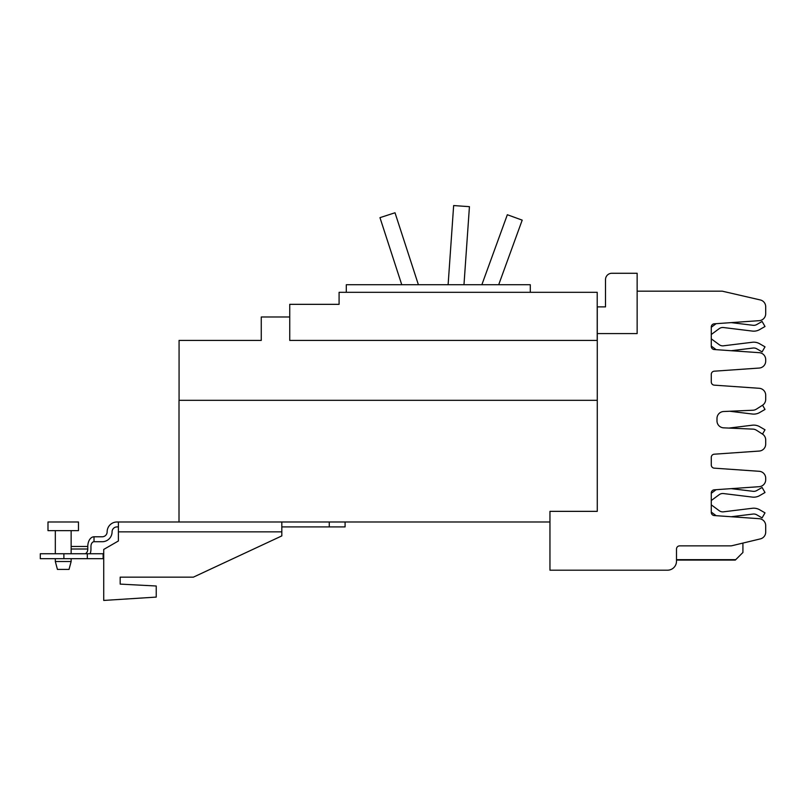 <?xml version="1.0" encoding="UTF-8"?>
<svg xmlns="http://www.w3.org/2000/svg" width="806" height="806" viewBox="0 0 806 806"><rect width="100%" height="100%" fill="white"/><g stroke="black" fill="none" stroke-linecap="round" stroke-linejoin="round"><path stroke-width="1.21" d="M481.857 284.73L507.337 214.728L522.197 220.139L498.692 284.73M448.116 284.73L453.647 205.56L469.435 206.668L463.974 284.73M401.761 284.73L379.969 217.65L395.011 212.764L418.395 284.73M597.276 340.404L289.737 340.404L289.737 304.336L339.084 304.336L290.361 304.336M289.737 316.99L261.265 316.99L261.265 340.404L179.073 340.404L179.073 400.32M597.276 400.32L179.013 400.32L179.013 521.986L549.954 521.986M597.216 340.404L597.216 292.316L339.084 292.316L339.084 304.336M346.298 292.316L346.298 284.73L530.288 284.73L530.288 292.316M711.285 504.858L719.174 510.682A6.045 6.045 0 0 0 723.496 511.82L752.31 508.284A11.858 11.858 0 0 1 759.685 509.785L765.005 512.858L762.093 517.895L756.774 514.822A6.045 6.045 0 0 0 753.016 514.057L731.223 516.737L759.222 518.691A6.962 6.962 0 0 1 765.7 525.633L765.7 529.26M711.285 338.842L719.174 344.666A6.045 6.045 0 0 0 723.496 345.804L752.31 342.268A11.858 11.858 0 0 1 759.685 343.769L765.005 346.842L762.093 351.879L756.774 348.807A6.045 6.045 0 0 0 753.016 348.041L731.223 350.721L759.222 352.675A6.962 6.962 0 0 1 765.7 359.617L765.7 361.108A6.962 6.962 0 0 1 759.222 368.05L714.237 371.193A3.164 3.164 0 0 0 711.285 374.357L711.285 381.994A3.164 3.164 0 0 0 714.237 385.147L759.222 388.291A6.962 6.962 0 0 1 765.7 395.242L765.7 399.403A6.962 6.962 0 0 1 762.476 405.267L756.391 409.146A6.962 6.962 0 0 1 752.955 410.234L723.637 411.513A6.962 6.962 0 0 0 716.987 418.465L716.987 420.893A6.962 6.962 0 0 0 723.637 427.845L752.955 429.124A6.962 6.962 0 0 1 756.391 430.203L762.476 434.081A6.962 6.962 0 0 1 765.7 439.955L765.7 444.116A6.962 6.962 0 0 1 759.222 451.058L714.237 454.201A3.164 3.164 0 0 0 711.285 457.365L711.285 465.002A3.164 3.164 0 0 0 714.237 468.155L759.222 471.298A6.962 6.962 0 0 1 765.7 478.25L765.7 479.741A6.962 6.962 0 0 1 759.222 486.683L714.237 489.826A3.164 3.164 0 0 0 711.285 492.98L711.285 512.384A3.164 3.164 0 0 0 714.237 515.548L716.171 515.679A11.858 11.858 0 0 1 715.708 515.356L711.285 512.092M765.7 310.098L765.7 313.725A6.962 6.962 0 0 1 759.222 320.667L714.237 323.81A3.164 3.164 0 0 0 711.285 326.964L711.285 346.368A3.164 3.164 0 0 0 714.237 349.532L716.171 349.663A11.858 11.858 0 0 1 715.708 349.341L711.285 346.076M715.708 490.008L711.285 493.282L715.708 490.008A11.858 11.858 0 0 1 716.171 489.695M731.223 488.638L753.016 491.307A6.045 6.045 0 0 0 756.774 490.552L762.093 487.479L765.005 492.516L759.685 495.589A11.858 11.858 0 0 1 752.31 497.09L723.496 493.554A6.045 6.045 0 0 0 719.174 494.693L711.285 500.516M723.496 493.554A6.045 6.045 0 0 0 719.174 494.693M765.005 492.516L759.685 495.589M753.016 491.307A6.045 6.045 0 0 0 756.774 490.552M715.708 323.992L711.285 327.266L715.708 323.992A11.858 11.858 0 0 1 716.171 323.669M731.223 322.622L753.016 325.292A6.045 6.045 0 0 0 756.774 324.536L762.093 321.463L765.005 326.501L759.685 329.573A11.858 11.858 0 0 1 752.31 331.075L723.496 327.538A6.045 6.045 0 0 0 719.174 328.677L711.285 334.5M723.496 327.538A6.045 6.045 0 0 0 719.174 328.677M765.005 326.501L759.685 329.573M676.496 560.069L735.334 560.069L742.92 552.473L742.92 543.073M611.835 273.274L637.143 273.274L637.143 333.573L597.276 333.573L597.276 306.874L605.508 306.874L605.508 279.601A6.327 6.327 0 0 1 611.835 273.274M714.237 323.81A3.164 3.164 0 0 0 711.285 326.964M711.285 346.368A3.164 3.164 0 0 0 714.237 349.532L759.222 352.675M765.7 359.617L765.7 361.108M765.7 478.25L765.7 479.741M714.237 489.826A3.164 3.164 0 0 0 711.285 492.98M714.237 515.548L759.222 518.691M765.7 525.633L765.7 532.121A6.962 6.962 0 0 1 760.36 538.892L732.09 545.682A6.962 6.962 0 0 1 730.468 545.874L679.66 545.874A3.164 3.164 0 0 0 676.496 549.037L676.496 561.208A8.987 8.987 0 0 1 667.509 570.195L549.954 570.195L549.954 511.357L597.276 511.357L597.276 333.573M637.143 291.178L722.287 291.178L760.36 299.963A6.962 6.962 0 0 1 765.7 306.723L765.7 313.725M765.7 395.242L765.7 399.403M723.637 411.513A6.962 6.962 0 0 0 716.987 418.465M716.987 420.893A6.962 6.962 0 0 0 723.637 427.845L728.956 428.077L752.31 425.205A11.858 11.858 0 0 1 759.685 426.706L765.005 429.779L762.506 434.102M765.7 439.955L765.7 444.116M762.567 405.216L765.005 409.448L759.685 412.521A11.858 11.858 0 0 1 752.31 414.022L729.722 411.251M765.005 409.448L759.685 412.521M93.597 536.786L102.201 536.786A4.937 4.937 0 0 0 107.138 531.849A9.874 9.874 0 0 1 117.011 521.986L118.401 521.986L118.401 540.967L103.722 549.44L103.722 600.44L156.233 597.095L156.233 586.002L120.175 584.108L120.175 577.156L193.359 577.156L281.828 535.899L281.828 521.986M120.175 584.108L120.175 577.156M71.14 561.52L55.322 561.52L57.438 569.429L69.024 569.429L71.14 561.52L71.14 558.679M118.401 521.986L179.013 521.986M345.089 521.986L345.089 526.912L281.828 526.912M118.401 526.912L117.011 526.912A4.937 4.937 0 0 0 112.074 531.849A9.874 9.874 0 0 1 102.201 541.723L94.01 541.723A4.745 3.053 90 0 0 90.957 546.468L90.957 548.997A9.682 6.226 90 0 1 90.161 553.742M47.987 521.986L78.474 521.986L78.474 530.65L47.987 530.65L47.987 521.986M84.741 553.742A4.745 3.053 -90 0 0 87.783 548.997L87.783 546.468A9.682 6.226 -90 0 1 94.01 536.786L94.01 541.723M103.128 558.679L40.3 558.679L40.3 553.742L103.128 553.742L103.128 558.679M55.322 553.641A4.745 3.053 -90 0 1 54.687 553.742M676.496 559.676L735.717 559.676M118.401 531.849L281.828 531.849M329.271 526.912L329.271 521.986M87.783 546.468L71.14 546.468M87.783 548.997L71.14 548.997M87.31 558.679L87.31 553.742M63.896 558.679L63.896 553.742M55.322 561.52L55.322 558.679M71.14 553.742L71.14 530.65M55.322 553.742L55.322 530.65"/></g></svg>
